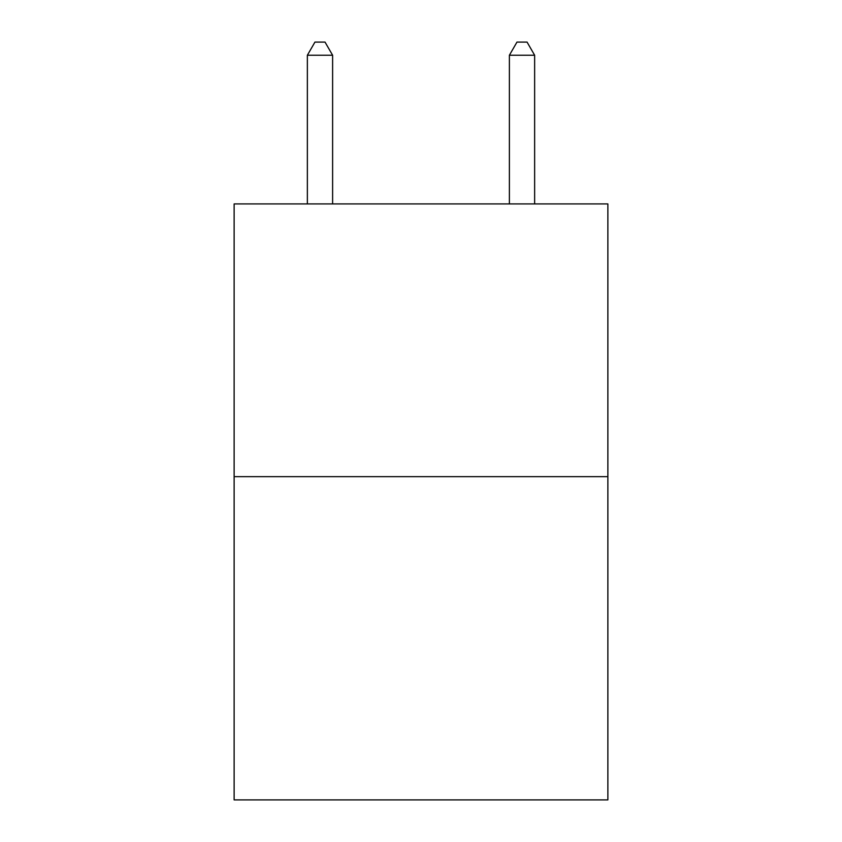 <?xml version="1.0" encoding="UTF-8"?>
<svg xmlns="http://www.w3.org/2000/svg" width="842" height="842" viewBox="0 0 842 842"><rect width="100%" height="100%" fill="white"/><g stroke="black" fill="none" stroke-linecap="round" stroke-linejoin="round"><path stroke-width="1.26" d="M607.871 476.656L607.871 203.922L234.129 203.922L234.129 799.9L607.871 799.9L607.871 476.656L234.129 476.656M332.611 203.922L332.611 55.235L307.362 55.235L307.362 203.922M307.362 55.235L314.94 42.1L325.033 42.1L332.611 55.235M534.638 203.922L534.638 55.235L509.389 55.235L509.389 203.922M509.389 55.235L516.967 42.1L527.06 42.1L534.638 55.235"/></g></svg>
